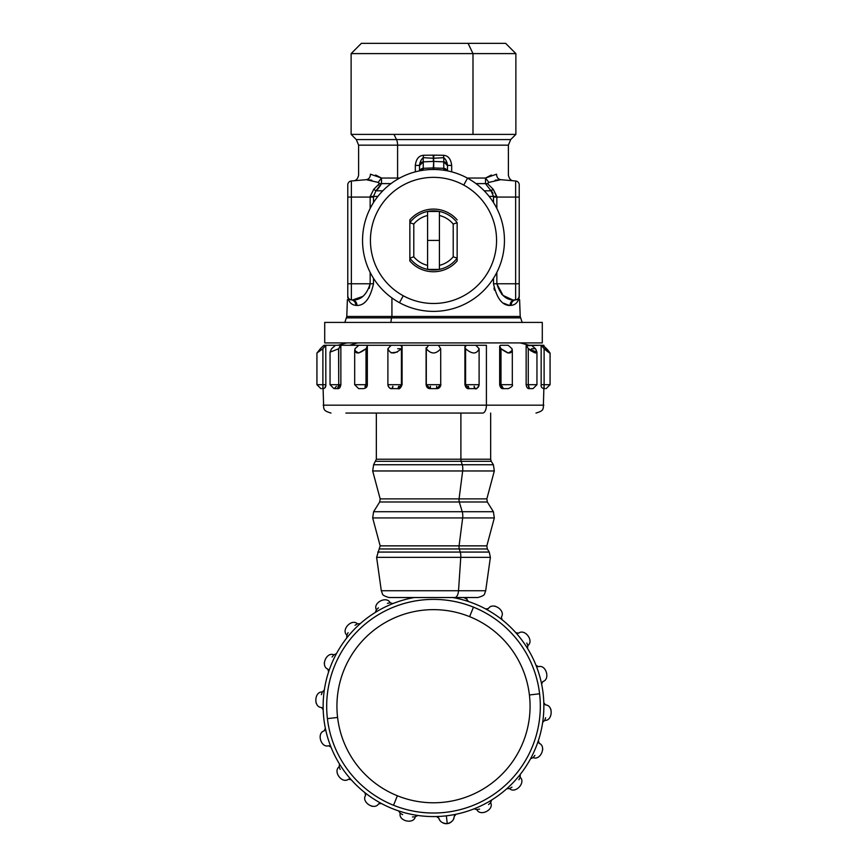 <?xml version="1.0" encoding="UTF-8"?>
<svg xmlns="http://www.w3.org/2000/svg" width="867" height="867" viewBox="0 0 867 867"><rect width="100%" height="100%" fill="white"/><g stroke="black" fill="none" stroke-linecap="round" stroke-linejoin="round"><path stroke-width="1.3" d="M409.853 219.871L409.853 222.689L409.853 219.871A31.331 31.331 0 0 1 457.147 219.871A31.331 31.331 0 0 0 409.853 219.871L409.853 222.689A29.565 29.565 0 0 1 427.583 211.461A29.565 29.565 0 0 0 409.853 222.689L409.853 219.871M439.417 269.388L439.417 265.356A25.62 25.62 0 0 0 453.203 256.795L457.147 258.16L457.147 222.689A29.565 29.565 0 0 0 439.417 211.461L427.583 211.461A29.565 29.565 0 0 1 439.417 211.461L439.417 269.388A29.565 29.565 0 0 0 457.147 258.16L457.147 260.978L457.147 258.16A29.565 29.565 0 0 1 427.583 269.388L439.417 269.388L439.417 265.356L439.417 269.388L427.583 269.388L427.583 240.43L439.417 240.43L439.417 215.493L439.417 240.43L427.583 240.43L427.583 265.356L427.583 211.461L439.417 211.461A29.565 29.565 0 0 1 457.147 222.689L453.203 224.054A25.62 25.62 0 0 0 439.417 215.493L439.417 211.461M427.583 211.461L427.583 215.493A25.62 25.62 0 0 0 413.797 224.054L409.853 222.689L409.853 260.978A31.331 31.331 0 0 0 457.147 260.978A31.331 31.331 0 0 1 409.853 260.978L409.853 258.16A29.565 29.565 0 0 0 427.583 269.388A29.565 29.565 0 0 1 409.853 258.16L413.797 256.795A25.62 25.62 0 0 0 427.583 265.356L427.583 269.388M439.417 215.493A25.62 25.62 0 0 1 453.203 224.054L453.203 256.795A25.62 25.62 0 0 1 439.417 265.356L439.417 215.493M457.147 260.978L457.147 258.16L457.147 260.978M457.147 258.16L453.203 256.795L453.203 224.054L457.147 222.689L457.147 258.16M427.583 265.356A25.62 25.62 0 0 1 413.797 256.795L413.797 224.054A25.62 25.62 0 0 1 427.583 215.493L427.583 265.356M409.853 258.16L409.853 222.689L413.797 224.054L413.797 256.795L409.853 258.16M399.481 302.691A70.942 70.942 0 0 0 495.761 274.438A70.942 70.942 0 0 0 467.519 178.168A70.942 70.942 0 0 0 371.239 206.411A70.942 70.942 0 0 0 399.481 302.691A70.942 70.942 0 0 1 371.239 206.411A70.942 70.942 0 0 1 467.519 178.168L463.737 185.083A63.063 63.063 0 0 0 378.153 210.193A63.063 63.063 0 0 0 403.263 295.766L399.481 302.691L403.263 295.766A63.063 63.063 0 0 0 488.847 270.656A63.063 63.063 0 0 0 463.737 185.083L467.519 178.168A70.942 70.942 0 0 1 495.761 274.438A70.942 70.942 0 0 1 399.481 302.691M463.737 185.083A63.063 63.063 0 0 1 488.847 270.656A63.063 63.063 0 0 1 403.263 295.766A63.063 63.063 0 0 1 378.153 210.193A63.063 63.063 0 0 1 463.737 185.083M349.661 345.272L357.399 342.909L349.661 345.272M347.374 299.711L346.789 316.477L391.927 316.477L346.789 316.477L346.334 317.875L391.711 317.875A7.879 3.782 90 0 0 390.984 322.405A7.879 3.782 -90 0 1 391.711 317.875L520.666 317.875L346.334 317.875L344.817 322.524M370.155 197.069L351.373 197.069L351.373 180.986L366.264 179.686L351.373 180.986A3.945 3.945 0 0 0 347.775 184.909A3.945 3.945 0 0 1 351.373 180.986L351.373 197.069L347.775 197.069L347.775 295.94L347.775 283.78L351.373 283.78L351.373 299.863A3.945 3.945 0 0 1 347.775 295.94L347.765 297.208C347.017 301.64 347.017 301.64 347.765 297.208L347.775 295.94A3.945 3.945 0 0 0 351.373 299.863L351.373 283.78L347.775 283.78L347.775 197.069L351.373 197.069L351.373 283.78L370.155 283.78C366.719 294.856 360.856 300.253 352.576 299.971L351.373 299.863L352.576 299.971C360.867 300.253 366.719 294.856 370.155 283.78L351.373 283.78L351.373 197.069L370.155 197.069L370.155 208.481L370.155 197.069L373.493 197.069L373.493 202.575L373.493 197.069L370.144 196.549L373.482 196.397L373.493 197.069L373.482 196.397L370.144 196.549L373.753 189.299M353.584 180.791C356.034 180.726 357.713 178.895 358.613 175.297L358.613 145.157L508.387 145.157L397.595 145.157A7.879 3.782 90 0 0 396.49 139.576A7.879 3.782 -90 0 1 397.595 145.157L358.613 145.157L356.304 139.576L510.696 139.576L396.49 139.576L394.008 134.396L396.49 139.576L356.304 139.576L351.124 134.396L472.992 134.396L351.124 134.396L351.124 53.602L472.992 53.602L472.992 134.396L515.876 134.396L472.992 134.396L472.992 53.602L351.124 53.602L361.366 43.35L468.082 43.35L472.992 53.602L515.876 53.602L472.992 53.602L468.082 43.35L398.918 43.35M519.225 283.78L519.225 295.94A3.945 3.945 0 0 1 515.627 299.863L515.627 283.78L519.225 283.78L515.627 283.78L515.627 197.069L519.225 197.069L519.225 283.78L519.225 184.909L519.225 197.069L515.627 197.069L515.627 180.986A3.945 3.945 0 0 1 519.225 184.909A3.945 3.945 0 0 0 515.627 180.986L515.627 299.863L514.424 299.971L515.627 299.863A3.945 3.945 0 0 0 519.225 295.94C518.769 298.551 517.566 299.863 515.627 299.863C512.841 300.372 511.357 302.215 511.172 305.357L510.034 305.466C510.208 302.312 511.671 300.481 514.424 299.971C506.133 300.253 500.281 294.856 496.845 283.78L515.627 283.78L496.845 283.78L496.845 272.368L496.845 283.78C500.281 294.856 506.133 300.253 514.424 299.971C511.671 300.481 510.208 302.312 510.034 305.466C502.242 305.552 496.737 298.324 493.507 283.78L496.845 283.78L493.507 283.78L493.507 278.274L493.507 283.78C496.737 298.324 502.242 305.552 510.034 305.466L511.172 305.357C515.269 304.978 517.935 302.388 519.149 297.576L519.225 283.78L519.235 297.208C519.983 301.64 519.983 301.64 519.235 297.208C519.983 301.64 519.983 301.64 519.235 297.208L519.235 296.98M369.244 288.386L370.155 284.04M349.358 299.093L351.2 299.841M347.775 283.78L347.775 295.94C348.231 298.551 349.434 299.863 351.373 299.863C354.159 300.372 355.643 302.215 355.828 305.357C351.731 304.978 349.065 302.388 347.851 297.576C346.486 304.956 346.486 304.956 347.851 297.576C346.486 304.956 346.486 304.956 347.851 297.576C349.065 302.388 351.731 304.978 355.828 305.357L356.966 305.466C356.792 302.312 355.329 300.481 352.576 299.971C355.329 300.481 356.792 302.312 356.966 305.466L355.828 305.357M347.775 296.666L347.765 297.208C347.017 301.64 347.017 301.64 347.765 297.208L347.775 296.666M468.082 43.35L505.634 43.35L515.876 53.602L515.876 134.396L510.696 139.576L508.387 145.157L508.387 175.297C509.287 178.895 510.966 180.726 513.416 180.791L500.736 179.686C517.588 181.16 517.588 181.16 500.736 179.686L495.165 180.184M378.305 185.278L378.727 184.736M370.155 272.368L370.155 283.78L373.493 283.78C370.263 298.324 364.758 305.552 356.966 305.466C364.758 305.552 370.263 298.324 373.493 283.78L370.155 283.78L370.155 272.368M347.775 197.069L347.775 184.909M501.592 294.086L503.564 295.864M506.317 297.739L507.412 298.324M519.203 296.406L519.235 297.208C519.983 301.64 519.983 301.64 519.235 297.208L519.149 297.576C517.935 302.388 515.269 304.978 511.172 305.357M519.235 297.208L519.225 296.666M391.927 316.477A2.363 1.138 -90 0 1 391.711 317.875A2.363 1.138 90 0 0 391.927 316.477L520.211 316.477L391.927 316.477L391.927 297.912L391.927 316.477M373.493 278.274L373.493 283.78L373.493 278.274M362.59 296.503L352.576 299.971M347.775 296.189L347.851 297.576M348.946 298.747L349.65 299.299M496.845 197.069L515.627 197.069L496.845 197.069L496.845 208.481L496.845 197.069L493.507 197.069L496.856 196.549L493.518 196.397L496.856 196.549L493.236 189.288L496.845 197.069M519.225 197.069L519.225 184.909M492.012 191.726L493.009 193.33M490.841 190.621L493.236 189.288L487.612 183.685L488.869 182.406L500.736 179.686L488.869 182.406L487.612 183.685L487.839 183.056M378.565 188.096L376.311 190.469M379.161 183.056L379.388 183.674L373.764 189.288L370.144 196.549L373.764 189.288L375.942 190.816L373.482 196.397L377.871 196.397L373.482 196.397L375.942 190.816L373.764 189.288L379.388 183.685L378.131 182.406L379.388 183.685L381.534 183.609L379.388 183.685M371.878 180.195L366.286 179.686M351.373 180.986L366.264 179.686C349.412 181.16 349.412 181.16 366.264 179.686L378.131 182.406L381.48 178.038L381.534 183.609L375.942 190.816L382.78 190.816L375.942 190.816C377.687 189.45 379.551 187.055 381.534 183.609L381.48 178.038L378.131 182.406L366.264 179.686L378.131 182.406M512.831 299.971L503.055 295.441L496.845 283.78M493.952 288.126L494.483 290.239M508.918 305.466L509.72 305.487M487.612 183.685L485.466 183.609L487.612 183.685L493.236 189.288L491.058 190.816L493.518 196.397L489.129 196.397L493.518 196.397L493.507 202.575L493.518 196.397L491.058 190.816L485.466 183.609L485.52 178.038L488.869 182.406L485.52 178.038L496.563 174.191C496.715 177.345 498.102 179.176 500.736 179.686C498.102 179.176 496.715 177.345 496.563 174.191C496.715 177.345 498.102 179.176 500.736 179.686L488.869 182.406M522.183 322.524L520.211 316.477L519.593 299.581M519.149 297.576C520.514 304.956 520.514 304.956 519.149 297.576C520.514 304.956 520.514 304.956 519.149 297.576L518.715 299.267M493.236 189.288L496.856 196.549M515.627 180.986L513.416 180.791M366.264 179.686C368.898 179.176 370.285 177.345 370.437 174.191C370.285 177.345 368.898 179.176 366.264 179.686C349.412 181.16 349.412 181.16 366.264 179.686C368.898 179.176 370.285 177.345 370.437 174.191C354.733 175.665 354.733 175.665 370.437 174.191L381.48 178.038L397.595 178.038A7.879 3.782 -90 0 1 397.552 179.263A7.879 3.782 90 0 0 397.595 178.038L381.48 178.038L375.649 175.004M509.514 305.487L503.608 303.212M484.219 190.816L491.058 190.816L484.219 190.816M391.006 183.609L381.534 183.609L391.006 183.609M496.563 174.191C512.267 175.665 512.267 175.665 496.563 174.191C512.267 175.665 512.267 175.665 496.563 174.191M370.437 174.191C354.733 175.665 354.733 175.665 370.437 174.191M397.595 145.157L397.595 178.038L399.72 178.038L397.595 178.038L397.595 145.157M443.427 155.269L443.806 157.664L433.598 158.26L433.933 155.16L443.427 155.269C448.163 155.605 450.916 158.986 451.674 165.413L447.491 165.413C447.155 162.14 445.92 159.561 443.806 157.664L443.427 155.269L433.933 155.16L433.067 155.16L433.402 158.26L423.194 157.664L423.573 155.269L433.067 155.16L423.573 155.269L423.194 157.664C421.08 159.561 419.845 162.14 419.509 165.413L415.326 165.413C416.084 158.986 418.837 155.616 423.573 155.269C418.837 155.616 416.084 158.997 415.326 165.413L415.326 171.839L415.326 165.413L419.509 165.413C419.845 162.14 421.08 159.561 423.194 157.664L433.402 158.26L433.067 155.16L433.933 155.16L433.598 158.26L443.806 157.664L443.752 161.847L433.706 161.435L433.598 158.26L433.294 161.435L423.248 161.847L423.194 157.664L423.248 168.328A3.945 3.804 180 0 0 419.747 170.821L423.248 168.328L423.248 161.847L419.509 165.64A3.945 3.804 0 0 1 423.248 161.847L433.294 161.435L433.402 158.26L433.706 161.435L443.752 161.847A3.945 3.804 0 0 1 447.491 165.64L447.491 170.875L447.491 165.64L443.752 161.847L443.806 157.664C445.92 159.561 447.155 162.14 447.491 165.413L451.674 165.413C450.916 158.986 448.163 155.605 443.427 155.269M491.351 175.004L485.52 178.038L467.28 178.038L485.52 178.038L485.466 183.609L475.994 183.609L485.466 183.609L491.058 190.816M451.674 171.839L451.674 165.413L451.674 171.839M447.253 170.821A3.945 3.804 180 0 0 443.752 168.328L443.752 161.847L443.752 168.328L447.253 170.821M419.509 170.875L419.509 165.413L419.509 170.875M443.806 170.235L443.752 168.328L433.706 167.927L433.706 161.435L433.294 167.927L423.248 168.328L423.194 170.235L423.248 168.328L433.294 167.927L433.706 161.435L433.706 167.927L443.752 168.328L443.806 170.235M447.491 170.875L447.491 165.64L447.491 170.875M433.803 169.477L433.294 167.927L433.197 169.477L433.294 167.927L433.803 169.477M426.141 384.688L430.314 388.622L430.379 386.259L430.314 388.622L436.686 388.622L430.314 388.622L426.304 384.688L440.696 384.688L436.686 388.622L430.314 388.622L436.686 388.622L440.696 384.688L426.304 384.688L426.304 348.718C431.094 354.365 435.895 354.365 440.696 348.718L440.718 384.688M440.696 348.718L438.431 345.272L440.696 348.718C435.895 354.365 431.094 354.365 426.304 348.718L426.098 384.688L426.098 347.765L426.304 348.718L428.515 345.272L426.304 348.718M436.621 386.259L436.686 388.622L436.621 386.259M320.389 348.729L316.932 353.042L322.892 348.718L325.775 345.272L335.551 345.272L331.541 348.718L330.034 352.165L338.737 348.718L340.482 345.272L358.851 345.272L354.982 348.718L354.679 350.496L358.624 353.042L366.004 348.718L367.337 346.215L366.405 345.272L400.424 345.272C402.266 345.857 402.591 347.006 401.421 348.718L401.421 384.688L387.896 384.688L387.896 348.718C390.378 354.365 394.886 354.365 401.421 348.718L402.082 348.718L402.082 384.688L401.421 384.688L401.421 348.718C403.296 348.718 392.155 348.718 401.421 348.718L402.082 346.952L400.424 345.272L466.576 345.272L464.918 346.952L465.579 348.718C472.114 354.365 476.622 354.365 479.104 348.718L479.104 384.688C478.833 387.126 477.479 388.438 475.029 388.622L469.047 388.622L475.029 388.622L469.047 388.622L465.579 384.688L479.104 384.688L465.579 384.688L465.579 348.718L465.579 384.688L469.047 388.622L475.029 388.622C477.479 388.438 478.833 387.126 479.104 384.688L479.115 348.567L479.115 384.688C477.576 388.264 476.211 389.576 475.029 388.622A2.363 0.867 90 0 1 474.162 386.259L475.029 388.622M479.104 348.718C476.622 354.365 472.114 354.365 465.579 348.718C464.409 347.006 464.734 345.857 466.576 345.272L486.409 345.272L486.409 405.182L323.142 405.182L486.409 405.182A7.879 3.782 90 0 1 482.626 413.06L345.911 413.06L482.626 413.06A7.879 3.782 -90 0 0 486.409 405.182L543.858 405.182L486.409 405.182L486.409 345.272L475.842 345.272L479.104 348.718L475.842 345.272L391.158 345.272L387.896 348.718L387.896 384.688L401.421 384.688L397.953 388.622L391.971 388.622C389.521 388.438 388.167 387.126 387.896 384.688C388.167 387.126 389.521 388.438 391.971 388.622L397.953 388.622L391.971 388.622L397.953 388.622L401.421 384.688L400.424 384.688C406.525 384.688 391.245 384.688 400.424 384.688M323.142 345.998L320.389 348.718L324.063 345.272L325.775 345.272L324.063 345.272L325.775 345.272L322.892 348.718L322.892 384.688L316.932 384.688L322.892 384.688L322.892 348.718M338.607 386.259L338.737 384.71M339.517 386.259L340.482 384.688M392.838 386.259A2.363 0.867 -90 0 1 391.971 388.622L392.838 386.259M398.701 386.259L397.953 388.622C399.34 389.391 400.717 388.08 402.082 384.688L402.082 346.952M337.631 388.589L334.326 388.622L337.512 388.622L338.737 384.688L330.045 384.688L340.861 384.688L340.861 345.651L338.737 348.718L338.737 384.688L338.585 348.837M367.337 346.215L367.337 384.688L366.004 384.688L366.004 348.718L366.004 384.688L354.679 384.688L366.004 384.688L365.115 387.614M544.118 387.538L544.108 348.718L541.225 345.272L542.937 345.272L550.068 353.042L546.6 348.718C551.607 354.365 550.773 354.365 544.108 348.718L550.068 353.042L550.068 384.688L544.108 384.688L550.068 384.688L546.123 388.622L550.068 384.688M543.912 388.622L545.029 388.622L543.912 388.622C541.756 388.102 540.835 386.79 541.16 384.688L544.108 384.688L543.912 388.622M528.729 387.582L528.263 384.688L529.488 388.622L532.674 388.622L529.369 388.589M535.459 348.718C526.605 348.718 535.99 348.718 535.459 348.718L531.449 345.272L526.518 345.272L528.263 348.718L526.518 345.272L531.449 345.272L535.459 348.718C538.19 354.365 535.795 354.365 528.263 348.718L528.263 384.688L526.139 384.688L536.955 384.688L528.263 384.688L528.263 348.718L536.955 352.165L535.914 349.423M501.885 387.614L500.996 384.688L503.489 388.622L508.376 388.622L503.489 388.622L508.376 388.622L503.489 388.622L502.026 386.259M500.595 384.688L512.321 384.688L500.996 384.688L500.996 348.718L508.376 353.042L512.321 350.496L512.018 348.718C512.148 354.365 508.474 354.365 500.996 348.718C499.403 347.006 499.262 345.857 500.595 345.272L508.149 345.272L512.018 348.718L508.149 345.272L500.595 345.272L499.663 346.215L500.996 348.718L507.379 352.782M358.624 388.622L363.511 388.622L358.624 388.622L363.511 388.622L358.624 388.622L354.679 384.688L354.679 350.496M337.512 388.622L334.326 388.622L337.512 388.622C339.246 388.925 340.363 387.603 340.85 384.688M338.78 384.688L338.271 387.571M331.541 348.718L335.551 345.272L325.775 345.272L325.84 384.688C325.959 387.061 325.038 388.383 323.088 388.622L321.971 388.622L323.088 388.622L321.971 388.622L323.088 388.622L322.892 384.688L325.775 384.688M401.421 348.718C394.886 354.365 390.378 354.365 387.896 348.718L387.896 384.688C388.86 387.777 390.215 389.088 391.971 388.622L398.582 388.622M364.974 386.259L366.405 384.688M334.326 388.622L336.407 386.259M325.84 384.688L322.892 384.688L322.882 387.538M323.088 388.622A2.363 2.319 90 0 0 325.396 386.259M475.181 388.622L469.047 388.622L468.299 386.259M469.047 388.622C467.129 389.055 465.752 387.733 464.918 384.688L466.576 384.688M335.551 345.272L366.405 345.272C367.738 345.857 367.597 347.006 366.004 348.718C358.526 354.365 354.841 354.365 354.982 348.718L358.851 345.272L400.424 345.272L391.158 345.272L387.896 348.718M549.949 353.151L546.622 348.74M546.6 348.718L542.937 345.272L541.16 345.326L541.16 384.688M528.415 348.848L531.178 351.027M397.357 352.056L391.158 352.88L397.357 352.056M501.115 385.826L500.996 384.71M528.393 386.259L528.263 384.72M542.937 384.688L541.225 384.688L544.108 384.688L544.108 348.718L541.225 345.272L526.139 345.651L526.139 384.688C526.616 387.592 527.732 388.904 529.488 388.622M500.996 348.718L500.996 384.688L499.663 384.688C500.27 387.668 501.538 388.98 503.489 388.622M325.775 345.272L324.063 345.272M438.431 345.272L428.569 345.272L438.431 345.272M500.595 345.272L508.149 345.272M542.937 345.272L541.225 345.272L543.858 345.272L543.858 345.998M346.789 342.909L337.957 345.272L340.482 345.272M531.449 345.272L541.225 345.272M490.657 413.06L490.657 459.228L460.897 459.228L460.897 413.06L460.897 459.228L376.343 459.228L460.897 459.228A3.945 1.886 -90 0 0 461.19 461.32L375.747 461.32L461.19 461.32A3.945 1.886 90 0 1 460.897 459.228L490.657 459.228L491.253 461.32L461.19 461.32L491.253 461.32L493.388 464.745L462.219 464.745L461.19 461.32L462.219 464.745L373.612 464.745L462.219 464.745A7.879 3.782 90 0 1 462.664 470.965L372.68 470.965L462.664 470.965A7.879 3.782 -90 0 0 462.219 464.745L493.388 464.745L494.32 470.965L462.664 470.965L494.32 470.965L486.842 498.883L459.077 498.883L462.664 470.965L459.077 498.883L380.158 498.883L459.077 498.883A3.945 1.886 -90 0 0 459.293 501.993L379.692 501.993L459.293 501.993A3.945 1.886 90 0 1 459.077 498.883L486.842 498.883L487.308 501.993L459.293 501.993L487.308 501.993L493.388 511.714L462.219 511.714L459.293 501.993L462.219 511.714L373.612 511.714L462.219 511.714A7.879 3.782 90 0 1 462.664 517.935L372.68 517.935L462.664 517.935A7.879 3.782 -90 0 0 462.219 511.714L493.388 511.714L494.32 517.935L462.664 517.935L494.32 517.935L486.842 545.852L459.077 545.852L462.664 517.935L459.077 545.852L380.158 545.852L459.077 545.852A3.945 1.886 -90 0 0 459.293 548.963L379.692 548.963L459.293 548.963A3.945 1.886 90 0 1 459.077 545.852L486.842 545.852L487.308 548.963L459.293 548.963L487.308 548.963L489.259 552.073L460.236 552.073L459.293 548.963L460.236 552.073L377.741 552.073L460.236 552.073A7.879 3.782 90 0 1 460.767 557.351L376.614 557.351L460.767 557.351A7.879 3.782 -90 0 0 460.236 552.073L489.259 552.073L490.386 557.351L460.767 557.351L490.386 557.351L485.693 590.741L458.524 590.741L460.767 557.351L458.524 590.741L381.307 590.741L458.524 590.741A7.879 3.782 90 0 1 454.785 597.526L389.11 597.526C384.666 596.279 382.434 595.033 382.412 593.797L381.307 590.741L376.614 557.351L380.158 545.852L372.68 517.935L373.612 511.714L379.692 501.993L380.158 498.883L372.68 470.965L373.612 464.745L376.343 459.228L376.343 413.06M412.215 597.526L454.785 597.526A7.879 3.782 -90 0 0 458.524 590.741L485.693 590.741L484.588 593.797C484.566 595.033 482.334 596.279 477.89 597.526L454.785 597.526M337.588 717.442A96.562 96.562 0 0 1 469.621 616.654A96.562 96.562 0 0 1 529.412 694.976A96.562 96.562 0 0 1 397.379 795.765A96.562 96.562 0 0 1 337.588 717.442L327.412 718.635A106.814 106.814 0 0 0 539.512 719.285A106.814 106.814 0 0 0 332.874 670.375A106.814 106.814 0 0 0 327.412 718.635A106.814 106.814 0 0 1 473.458 607.149L469.621 616.654A96.562 96.562 0 0 0 337.588 717.442A96.562 96.562 0 0 0 397.379 795.765L393.542 805.27A106.814 106.814 0 0 1 327.412 718.635L337.588 717.442M378.511 803.947A7.879 7.879 0 0 0 378.543 803.915L381.361 803.481A110.358 110.358 0 0 0 398.592 810.905L400.207 813.257L402.656 814.633M324.291 690.338A110.358 110.358 0 0 0 324.193 690.966A110.358 110.358 0 0 1 324.334 690.013L322.296 692.007C314.32 691.357 313.41 707.19 321.408 707.472L323.196 709.683A110.358 110.358 0 0 0 325.374 728.323A110.358 110.358 0 0 1 323.153 704.752A110.358 110.358 0 0 0 325.374 728.323L324.15 730.892C316.433 733.005 320.985 748.21 328.593 745.728L331.031 747.202A110.358 110.358 0 0 0 339.463 763.968L339.192 766.807L340.178 769.441M324.193 690.966L324.334 690.013A110.358 110.358 0 0 1 328.658 671.752A110.358 110.358 0 0 0 324.334 690.013L324.334 690.013A110.358 110.358 0 0 0 323.196 709.683L321.408 707.472C313.41 707.19 314.32 691.357 322.296 692.007L321.364 694.662M414.318 597.526A110.358 110.358 0 0 0 410.915 598.176L412.118 597.526L410.915 598.176A110.358 110.358 0 0 1 414.318 597.526A110.358 110.358 0 0 0 392.946 603.562A110.358 110.358 0 0 1 410.915 598.176A110.358 110.358 0 0 0 392.946 603.562L390.204 602.803L387.43 603.324M488.489 608.461A7.879 7.879 0 0 0 488.457 608.504L485.639 608.937A110.358 110.358 0 0 0 468.408 601.514L468.386 601.503M390.204 602.803L392.946 603.562A110.358 110.358 0 0 0 375.335 612.416L376.365 609.761C372.593 602.695 386.78 595.564 390.204 602.803C386.78 595.564 372.593 602.695 376.365 609.761L375.335 612.416A110.358 110.358 0 0 0 360.282 623.622L357.442 623.85L355.026 625.28M357.442 623.85L360.282 623.622A110.358 110.358 0 0 0 346.767 637.971L346.822 635.121C340.872 629.767 351.753 618.225 357.442 623.85C351.753 618.225 340.872 629.767 346.822 635.121L346.767 637.971A110.358 110.358 0 0 0 336.461 653.642L333.86 654.834L332.083 657.002M342.14 768.119A110.358 110.358 0 0 0 348.025 776.03A110.358 110.358 0 0 1 342.14 768.119M339.972 764.792L339.463 763.968A110.358 110.358 0 0 0 351.233 779.78L348.436 779.227C342.14 784.158 332.657 771.435 339.192 766.807C332.657 771.435 342.14 784.158 348.436 779.227L351.233 779.78A110.358 110.358 0 0 0 364.888 792.644L365.603 795.407C361.04 801.997 374.306 810.71 378.543 803.915C374.306 810.71 361.04 801.997 365.603 795.407L364.888 792.644A110.358 110.358 0 0 0 381.361 803.481L378.543 803.915M346.767 637.971A110.358 110.358 0 0 0 336.461 653.642A110.358 110.358 0 0 1 410.915 598.176L410.98 598.165M466.804 599.086A7.879 7.879 0 0 1 466.793 599.162L466.695 597.526L466.793 599.162L468.408 601.514L466.793 599.162L464.344 597.786M467.454 600.907L466.934 600.083M379.312 803.384L380.266 803.2M349.336 778.989L350.301 779.14M325.331 729.45L324.876 730.317M325.569 729.266L325.439 728.648A110.358 110.358 0 0 0 325.569 729.266M339.192 766.807L339.463 763.968A110.358 110.358 0 0 1 331.031 747.202L328.593 745.728C320.985 748.21 316.433 733.005 324.15 730.892L325.374 728.323A110.358 110.358 0 0 0 331.031 747.202A110.358 110.358 0 0 1 328.658 671.752L327.737 669.053L328.658 671.752A110.358 110.358 0 0 1 336.461 653.642A110.358 110.358 0 0 0 328.658 671.752M329.525 745.815L330.381 746.292M322.242 707.862L322.892 708.599M328.387 669.714L328.745 670.624M336.006 654.498L336.298 653.935M347.212 635.966L347.233 636.942M376.441 610.682L376.126 611.614M400.196 813.322A7.879 7.879 0 0 1 400.207 813.257L398.592 810.905A110.358 110.358 0 0 0 417.775 815.446L415.271 816.822C413.613 824.647 398.17 820.995 400.207 813.257C398.17 820.995 413.613 824.647 415.271 816.822L417.775 815.446A110.358 110.358 0 0 0 436.502 816.53L436.535 816.53M440.512 821.125A7.879 7.879 0 0 1 438.821 818.188C439.775 821.645 442.593 823.466 447.264 823.65L446.342 815.825A110.358 110.358 0 0 0 451.23 815.132A110.358 110.358 0 0 1 446.342 815.825A110.358 110.358 0 0 0 474.054 808.846L476.796 809.615L479.57 809.095M451.111 822.1A7.879 7.879 0 0 1 447.264 823.65C451.761 822.393 454.08 819.976 454.21 816.378L456.085 814.232A110.358 110.358 0 0 1 451.23 815.132A110.358 110.358 0 0 0 491.665 800.003L490.635 802.658C494.407 809.724 480.22 816.844 476.796 809.615C480.22 816.844 494.407 809.724 490.635 802.658L491.665 800.003A110.358 110.358 0 0 0 506.718 788.786L509.558 788.569L511.974 787.128M509.558 788.569L506.718 788.786A110.358 110.358 0 0 1 491.665 800.003A110.358 110.358 0 0 0 520.233 774.448L520.178 777.298C526.128 782.652 515.247 794.194 509.558 788.569C515.247 794.194 526.128 782.652 520.178 777.298L520.233 774.448A110.358 110.358 0 0 0 530.539 758.766L530.561 758.744M542.807 721.452L542.666 722.406A110.358 110.358 0 0 1 530.539 758.766A110.358 110.358 0 0 0 538.342 740.667L539.263 743.366C546.687 746.357 540.412 760.933 533.14 757.585L530.539 758.766L533.14 757.585C540.412 760.933 546.687 746.357 539.263 743.366L538.342 740.667A110.358 110.358 0 0 0 542.666 722.406L544.704 720.412L545.636 717.757M544.704 720.412L542.666 722.406A110.358 110.358 0 0 0 543.804 702.725L545.592 704.947C553.59 705.218 552.68 721.062 544.704 720.412C552.68 721.062 553.59 705.218 545.592 704.947L543.804 702.725A110.358 110.358 0 0 0 541.626 684.096L542.85 681.527C550.567 679.403 546.015 664.209 538.407 666.69L535.969 665.217A110.358 110.358 0 0 0 527.537 648.451L527.808 645.612L526.822 642.978M524.86 644.3A110.358 110.358 0 0 0 518.975 636.389L518.813 636.194M527.028 647.627L527.537 648.44A110.358 110.358 0 0 0 515.767 632.639L518.564 633.192C524.86 628.261 534.343 640.984 527.808 645.612C534.343 640.984 524.86 628.261 518.564 633.192L515.767 632.639A110.358 110.358 0 0 0 502.112 619.764L501.397 617.011C505.96 610.422 492.694 601.709 488.457 608.504C492.694 601.709 505.96 610.422 501.397 617.011L502.112 619.764A110.358 110.358 0 0 0 485.639 608.937L488.457 608.504M487.688 609.024L486.734 609.219M517.664 633.419L516.699 633.278M527.808 645.612L527.537 648.451A110.358 110.358 0 0 1 535.969 665.217L538.407 666.69C546.015 664.209 550.567 679.403 542.85 681.527L541.626 684.096A110.358 110.358 0 0 0 535.969 665.217A110.358 110.358 0 0 1 542.666 722.406M537.475 666.593L536.619 666.127M544.758 704.546L544.108 703.82M533.14 757.585L534.917 755.406M530.994 757.921L530.702 758.473M538.613 742.705L538.255 741.794M519.788 776.453L519.767 775.477M490.559 801.726L490.874 800.805M437.607 816.768L438.377 817.375M476.796 809.615L474.054 808.846A110.358 110.358 0 0 1 456.085 814.232L456.02 814.254M454.449 815.489L455.067 814.72M415.813 816.064L416.648 815.554M443.156 823.032A7.879 7.879 0 0 0 447.264 823.65L446.342 815.825A110.358 110.358 0 0 0 456.085 814.232L454.21 816.378C454.08 819.976 451.761 822.393 447.264 823.65C442.593 823.466 439.775 821.645 438.821 818.188L436.502 816.53A110.358 110.358 0 0 0 446.342 815.825A110.358 110.358 0 0 1 436.502 816.53L438.821 818.188L436.502 816.53A110.358 110.358 0 0 1 417.775 815.446A110.358 110.358 0 0 0 437.467 816.497M495.187 606.174A7.879 7.879 0 0 0 493.941 606.109M550.978 709.618A7.879 7.879 0 0 0 550.415 708.502M542.72 749.587A7.879 7.879 0 0 0 542.623 748.579M520.178 777.298L518.889 779.801M490.635 802.658L488.565 804.565M415.271 816.822L412.464 816.952M371.813 806.245A7.879 7.879 0 0 0 373.059 806.31M316.022 702.801A7.879 7.879 0 0 0 316.585 703.917M324.28 662.832A7.879 7.879 0 0 0 324.377 663.84M346.822 635.121L348.111 632.617M376.365 609.761L378.435 607.854M333.86 654.834C326.588 651.485 320.313 666.062 327.737 669.053C320.313 666.062 326.588 651.485 333.86 654.834L336.461 653.642M454.21 816.378A7.879 7.879 0 0 1 453.246 819.64M466.793 599.162L468.408 601.514A110.358 110.358 0 0 0 452.682 597.526A110.358 110.358 0 0 1 527.537 648.451L527.537 648.451M322.296 692.007L324.334 690.013M417.775 815.446A110.358 110.358 0 0 1 339.463 763.968L339.463 763.968M530.539 758.766A110.358 110.358 0 0 1 506.718 788.786M491.665 800.003A110.358 110.358 0 0 1 474.054 808.846M415.683 811.523A106.814 106.814 0 0 1 393.542 805.27L397.379 795.765A96.562 96.562 0 0 0 529.412 694.976L539.588 693.773A106.814 106.814 0 0 1 415.683 811.523M486.268 613.337A106.814 106.814 0 0 1 539.588 693.773L529.412 694.976A96.562 96.562 0 0 0 469.621 616.654L473.458 607.149A106.814 106.814 0 0 1 486.268 613.337M344.817 342.909L522.183 342.909M522.183 322.405L344.817 322.405M324.713 322.405L542.287 322.405L542.287 342.909L324.713 342.909L324.713 322.405M529.043 345.272L520.211 342.909M440.902 384.688C440.371 387.332 438.973 388.644 436.686 388.622M430.314 388.622C427.973 388.752 426.564 387.441 426.098 384.688M331.021 413.06C322.351 410.611 324.594 408.444 323.694 408.086L323.098 388.622M316.932 353.042L316.932 384.688L320.877 388.622L316.932 384.688L316.932 353.042M330.045 352.165L330.045 384.688L333.979 388.622M536.955 352.165L536.955 384.688L533.021 388.622M512.321 350.496L512.321 384.688C513.156 385.566 511.844 386.877 508.376 388.622M367.337 384.688C367.348 386.899 366.069 388.21 363.511 388.622M464.918 346.952L464.918 384.688M499.663 346.215L499.663 384.688M543.858 388.622L543.306 408.086C542.406 408.444 544.649 410.611 535.979 413.06M324.876 730.307L325.342 729.418"/></g></svg>
